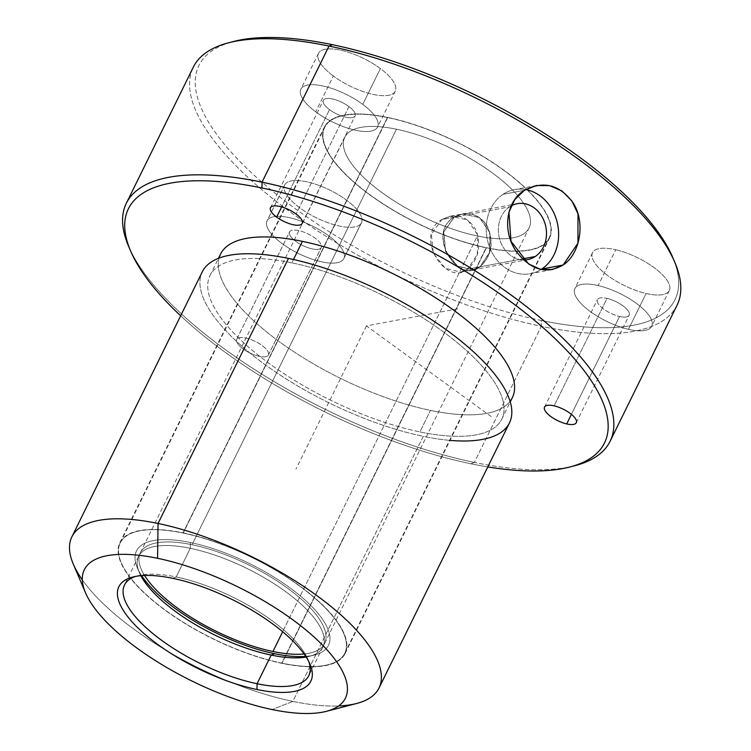 <?xml version="1.0" encoding="UTF-8"?>
<svg xmlns="http://www.w3.org/2000/svg" width="751" height="751" viewBox="0 0 751 751"><rect width="100%" height="100%" fill="white"/><g stroke="black" fill="none" stroke-linecap="round" stroke-linejoin="round"><path stroke-width="0.56" stroke-dasharray="3.75 2.82" d="M503.095 194.293A42.788 35.973 -100.6 0 1 525.634 189.571A42.788 35.973 79.4 0 0 514.548 189.599A42.788 35.973 79.4 0 0 503.095 194.293A42.788 35.973 79.4 0 0 488.929 245.37A42.788 35.973 79.4 0 0 530.29 273.721A42.788 35.973 79.4 0 0 541.124 269.431A42.788 35.973 -100.6 0 1 491.586 251.688A42.788 35.973 -100.6 0 1 503.095 194.293L524.47 190.285L503.095 194.293M509.572 206.816A28.444 23.91 79.4 0 0 499.462 238.471A28.444 23.91 79.4 0 0 523.607 259.959A28.444 23.91 -100.6 0 1 499.462 238.471A28.444 23.91 -100.6 0 1 509.572 206.816L454.336 217.152L443.897 231.806L445.578 250.984L457.378 265.967L472.98 269.844L480.02 266.84L522.489 258.888L480.02 266.84L489.783 252.308L490.103 232.763L479.636 217.527L462.513 213.932L454.336 217.152L509.572 206.816A28.444 23.91 -100.6 0 1 511.206 205.84A28.444 23.91 79.4 0 0 509.572 206.816M183.066 532.863A125.52 45.182 26.2 0 1 301.677 587.348A125.52 45.182 26.2 0 1 345.113 653.53A125.52 45.182 26.2 0 1 281.925 663.358L486.376 247.849A125.52 45.182 -153.8 0 0 549.563 238.029A125.52 45.182 -153.8 0 0 506.127 171.848A125.52 45.182 -153.8 0 0 387.516 117.363L183.066 532.863L387.516 117.363A125.52 45.182 -153.8 0 0 324.329 127.191A125.52 45.182 -153.8 0 0 367.765 193.373A125.52 45.182 -153.8 0 0 486.376 247.849L281.925 663.358A125.52 45.182 26.2 0 1 163.314 608.873A125.52 45.182 26.2 0 1 119.869 542.691A125.52 45.182 26.2 0 1 183.066 532.863A125.52 45.182 -153.8 0 0 129.35 576.712A125.52 45.182 -153.8 0 0 281.925 663.358A125.52 45.182 -153.8 0 0 335.631 619.509A125.52 45.182 -153.8 0 0 183.066 532.863M480.02 266.84C458.101 285.192 425.77 233.448 454.336 217.152C467.075 210.58 477.899 213.218 486.779 225.065C494.289 241.906 492.036 255.828 480.02 266.84M231.139 42.159A265.291 95.508 -153.8 0 0 257.246 178.09A265.291 95.508 -153.8 0 0 541.424 320.508A265.291 95.508 -153.8 0 0 673.788 259.977M284.366 185.76A42.788 15.405 26.2 0 1 327.877 189.139A42.788 15.405 26.2 0 1 361.747 222.071A42.788 15.405 26.2 0 1 318.236 218.691A42.788 15.405 26.2 0 1 284.366 185.76A42.788 15.405 -153.8 0 0 317.241 218.222A42.788 15.405 -153.8 0 0 361.447 222.812A42.788 15.405 -153.8 0 0 361.747 222.071L344.127 257.893A42.788 15.405 -153.8 0 0 310.247 224.962A42.788 15.405 -153.8 0 0 266.736 221.583A42.788 15.405 -153.8 0 0 300.616 254.514A42.788 15.405 -153.8 0 0 344.127 257.893A42.788 15.405 26.2 0 1 343.827 258.626A42.788 15.405 26.2 0 1 299.621 254.035A42.788 15.405 26.2 0 1 266.736 221.583L284.366 185.76L266.736 221.583A42.788 15.405 26.2 0 1 267.037 220.841A42.788 15.405 26.2 0 1 311.243 225.431A42.788 15.405 26.2 0 1 344.127 257.893L361.747 222.071A42.788 15.405 -153.8 0 0 328.872 189.618A42.788 15.405 -153.8 0 0 284.667 185.028A42.788 15.405 -153.8 0 0 284.366 185.76M387.516 117.363A125.52 45.182 26.2 0 1 540.082 204.009A125.52 45.182 26.2 0 1 486.376 247.849A125.52 45.182 26.2 0 1 333.81 161.212A125.52 45.182 26.2 0 1 387.516 117.363M615.745 249.745A42.788 15.405 26.2 0 1 666.841 279.954A42.788 15.405 26.2 0 1 646.095 293.491A42.788 15.405 26.2 0 1 595.008 263.282A42.788 15.405 26.2 0 1 615.745 249.745A42.788 15.405 -153.8 0 0 592.53 252.73A42.788 15.405 -153.8 0 0 606.611 274.744A42.788 15.405 -153.8 0 0 646.095 293.491L628.465 329.313A42.788 15.405 -153.8 0 0 649.211 315.777A42.788 15.405 -153.8 0 0 598.125 285.568A42.788 15.405 -153.8 0 0 577.378 299.105A42.788 15.405 -153.8 0 0 628.465 329.313A42.788 15.405 26.2 0 1 588.981 310.557A42.788 15.405 26.2 0 1 574.9 288.544A42.788 15.405 26.2 0 1 598.125 285.568L615.745 249.745L598.125 285.568A42.788 15.405 26.2 0 1 637.608 304.315A42.788 15.405 26.2 0 1 651.69 326.328A42.788 15.405 26.2 0 1 628.465 329.313L646.095 293.491A42.788 15.405 -153.8 0 0 669.31 290.515A42.788 15.405 -153.8 0 0 655.229 268.501A42.788 15.405 -153.8 0 0 615.745 249.745M333.341 76.011A42.788 15.405 26.2 0 1 325.756 49.181A42.788 15.405 26.2 0 1 380.381 68.576A42.788 15.405 26.2 0 1 387.957 95.405A42.788 15.405 26.2 0 1 333.341 76.011A42.788 15.405 -153.8 0 0 395.251 91.181A42.788 15.405 -153.8 0 0 380.381 68.576L362.752 104.389A42.788 15.405 -153.8 0 0 308.135 84.994A42.788 15.405 -153.8 0 0 315.711 111.824A42.788 15.405 -153.8 0 0 370.337 131.218A42.788 15.405 -153.8 0 0 362.752 104.389A42.788 15.405 26.2 0 1 377.631 127.003A42.788 15.405 26.2 0 1 315.711 111.824L333.341 76.011L315.711 111.824A42.788 15.405 26.2 0 1 300.841 89.219A42.788 15.405 26.2 0 1 362.752 104.389L380.381 68.576A42.788 15.405 -153.8 0 0 318.462 53.396A42.788 15.405 -153.8 0 0 333.341 76.011M672.821 257.602A265.291 95.508 26.2 0 1 541.424 320.508L541.349 326.319A269.571 97.048 -153.8 0 0 674.858 262.39M228.567 42.788A269.571 97.048 -153.8 0 0 251.012 180.184A269.571 97.048 -153.8 0 0 541.349 326.319L541.424 320.508A265.291 95.508 26.2 0 1 255.697 176.701A265.291 95.508 26.2 0 1 233.617 41.483M677.064 305.206A269.571 97.048 26.2 0 1 541.349 326.319L474.369 462.428A269.571 97.048 -153.8 0 0 572.253 466.333M129.594 248.525A269.571 97.048 -153.8 0 0 474.369 462.428L541.349 326.319A269.571 97.048 26.2 0 1 286.6 209.304A269.571 97.048 26.2 0 1 193.307 67.177M574.815 465.704A269.571 97.048 26.2 0 1 474.369 462.428L470.924 463.789A265.291 95.508 -153.8 0 0 487.803 466.925A265.291 95.508 26.2 0 1 470.924 463.789L474.369 462.428A269.571 97.048 26.2 0 1 128.534 246.103M180.653 315.795A265.291 95.508 -153.8 0 0 470.924 463.789A265.291 95.508 26.2 0 1 180.653 315.795M268.548 354.697A17.686 6.365 -153.8 0 0 254.551 341.085A17.686 6.365 -153.8 0 0 236.565 339.687A17.686 6.365 -153.8 0 0 250.562 353.299A17.686 6.365 -153.8 0 0 268.548 354.697L321.428 247.239A17.686 6.365 -153.8 0 0 307.835 233.824A17.686 6.365 -153.8 0 0 289.557 231.928A17.686 6.365 -153.8 0 0 289.435 232.228L236.565 339.687A17.686 6.365 26.2 0 1 236.687 339.386A17.686 6.365 26.2 0 1 254.955 341.283A17.686 6.365 26.2 0 1 268.548 354.697A17.686 6.365 26.2 0 1 268.426 355.007A17.686 6.365 26.2 0 1 250.158 353.101A17.686 6.365 26.2 0 1 236.565 339.687L289.435 232.228A17.686 6.365 -153.8 0 0 303.029 245.652A17.686 6.365 -153.8 0 0 321.306 247.548A17.686 6.365 -153.8 0 0 321.428 247.239L268.548 354.697M219.057 258.1A162.601 58.531 -153.8 0 0 281.165 343.01A162.601 58.531 -153.8 0 0 430.483 410.403A162.601 58.531 -153.8 0 0 510.079 401.297M512.342 397.673A162.601 58.531 26.2 0 1 430.483 410.403L419.903 431.9A162.601 58.531 -153.8 0 0 501.762 419.161A162.601 58.531 -153.8 0 0 445.493 333.435A162.601 58.531 -153.8 0 0 291.829 262.859L293.491 259.499L291.829 262.859A162.601 58.531 -153.8 0 0 209.98 275.589A162.601 58.531 -153.8 0 0 266.248 361.315A162.601 58.531 -153.8 0 0 419.903 431.9L430.483 410.403A162.601 58.531 26.2 0 1 276.828 339.827A162.601 58.531 26.2 0 1 220.55 254.101M619.566 316.481L571.408 414.345L619.566 316.481A17.686 6.365 -153.8 0 0 629.169 315.251A17.686 6.365 -153.8 0 0 623.349 306.145A17.686 6.365 -153.8 0 0 607.024 298.4A17.686 6.365 -153.8 0 0 597.42 299.63A17.686 6.365 -153.8 0 0 603.241 308.727A17.686 6.365 -153.8 0 0 619.566 316.481A17.686 6.365 26.2 0 1 598.444 303.995A17.686 6.365 26.2 0 1 607.024 298.4L554.144 405.85L607.024 298.4A17.686 6.365 26.2 0 1 628.146 310.886A17.686 6.365 26.2 0 1 619.566 316.481M348.952 106.576L296.082 214.026L348.952 106.576A17.686 6.365 -153.8 0 0 323.362 100.296A17.686 6.365 -153.8 0 0 329.511 109.646A17.686 6.365 -153.8 0 0 355.101 115.917A17.686 6.365 -153.8 0 0 348.952 106.576A17.686 6.365 26.2 0 1 352.088 117.663A17.686 6.365 26.2 0 1 329.511 109.646L281.644 206.929L329.511 109.646A17.686 6.365 26.2 0 1 326.375 98.55A17.686 6.365 26.2 0 1 348.952 106.576M288.459 258.41A171.162 61.62 -153.8 0 0 215.227 318.199A171.162 61.62 -153.8 0 0 423.273 436.35A171.162 61.62 -153.8 0 0 449.99 440.377M291.829 262.859A162.601 58.531 26.2 0 1 489.483 375.096A162.601 58.531 26.2 0 1 419.903 431.9A162.601 58.531 26.2 0 1 222.258 319.654A162.601 58.531 26.2 0 1 291.829 262.859M82.319 579.866A171.162 61.62 -153.8 0 0 292.852 701.406L423.273 436.35A171.162 61.62 26.2 0 1 261.536 362.048A171.162 61.62 26.2 0 1 202.301 271.806M509.441 422.944A171.162 61.62 26.2 0 1 423.273 436.35L292.852 701.406A171.162 61.62 -153.8 0 0 338.57 705.959M356.622 703.49A171.162 61.62 26.2 0 1 292.852 701.406L272.162 709.554L292.852 701.406A171.162 61.62 26.2 0 1 73.269 564.057M172.739 578.326L176.185 576.965A102.699 36.968 -153.8 0 0 137.921 575.717A102.699 36.968 -153.8 0 0 135.518 576.43A102.699 36.968 26.2 0 1 176.185 576.965L172.739 578.326M308.839 661.715A102.699 36.968 -153.8 0 0 307.938 659.378A102.699 36.968 -153.8 0 0 176.185 576.965L190.285 548.314A102.699 36.968 -153.8 0 0 138.588 556.35A102.699 36.968 -153.8 0 0 140.869 575.688A102.699 36.968 26.2 0 1 139.423 572.666A102.699 36.968 26.2 0 1 190.285 548.314L176.185 576.965A102.699 36.968 26.2 0 1 308.839 661.715M306.164 657.022A102.699 36.968 -153.8 0 0 322.874 647.033A102.699 36.968 -153.8 0 0 287.333 592.886A102.699 36.968 -153.8 0 0 190.285 548.314L190.36 542.504A106.971 38.508 -153.8 0 0 137.386 567.869A106.971 38.508 -153.8 0 0 141.601 575.632A106.971 38.508 26.2 0 1 190.36 542.504L190.285 548.314A102.699 36.968 26.2 0 1 300.888 603.982A102.699 36.968 26.2 0 1 309.44 656.318A102.699 36.968 26.2 0 1 306.164 657.022M305.76 656.412A106.971 38.508 -153.8 0 0 314.481 655.013A106.971 38.508 -153.8 0 0 305.573 600.49A106.971 38.508 -153.8 0 0 190.36 542.504A106.971 38.508 26.2 0 1 310.163 604.827A106.971 38.508 26.2 0 1 305.76 656.412M304.099 653.961A102.699 36.968 -153.8 0 0 306.474 603.982A102.699 36.968 -153.8 0 0 192.049 544.728A102.699 36.968 -153.8 0 0 144.549 575.463A102.699 36.968 26.2 0 1 140.353 552.774A102.699 36.968 26.2 0 1 192.049 544.728A102.699 36.968 26.2 0 1 289.097 589.31A102.699 36.968 26.2 0 1 324.639 643.447A102.699 36.968 26.2 0 1 304.099 653.961M396.5 129.228L192.049 544.728L396.5 129.228A102.699 36.968 -153.8 0 0 344.803 137.264A102.699 36.968 -153.8 0 0 380.344 191.411A102.699 36.968 -153.8 0 0 477.392 235.992A102.699 36.968 -153.8 0 0 529.089 227.947A102.699 36.968 -153.8 0 0 493.548 173.81A102.699 36.968 -153.8 0 0 396.5 129.228A102.699 36.968 26.2 0 1 521.335 200.113A102.699 36.968 26.2 0 1 477.392 235.992L282.667 631.722L477.392 235.992A102.699 36.968 26.2 0 1 352.557 165.098A102.699 36.968 26.2 0 1 396.5 129.228M467.563 269.168C446.479 287.361 412.966 235.87 441.879 219.489C457.049 212.298 468.652 216.354 476.707 231.655C481.109 247.464 478.058 259.968 467.563 269.168L479.786 266.877C491.811 255.875 494.064 241.944 486.545 225.103C477.664 213.256 466.85 210.627 454.102 217.199C425.535 233.495 457.875 285.23 479.786 266.877L472.745 269.891L457.152 266.014L445.352 251.022L443.663 231.852L454.102 217.199L441.879 219.489L431.365 234.171L433.28 253.275L445.23 268.238L460.654 272.153L467.563 269.168L477.26 254.636L477.805 235.063L467.488 219.799L450.196 216.241L441.879 219.489L454.102 217.199L462.287 213.979L479.41 217.565L489.877 232.81L489.558 252.355L479.786 266.877L467.563 269.168M387.685 117.588A125.088 45.032 -153.8 0 0 334.157 161.287A125.088 45.032 -153.8 0 0 486.207 247.633A125.088 45.032 -153.8 0 0 539.734 203.934A125.088 45.032 -153.8 0 0 387.685 117.588L183.235 533.088A125.088 45.032 -153.8 0 0 120.254 542.879A125.088 45.032 -153.8 0 0 163.549 608.836A125.088 45.032 -153.8 0 0 281.756 663.133L486.207 247.633A125.088 45.032 26.2 0 1 367.999 193.336A125.088 45.032 26.2 0 1 324.714 127.379A125.088 45.032 26.2 0 1 387.685 117.588A125.088 45.032 26.2 0 1 505.892 171.885A125.088 45.032 26.2 0 1 549.178 237.832A125.088 45.032 26.2 0 1 486.207 247.633L281.756 663.133A125.088 45.032 -153.8 0 0 344.728 653.332A125.088 45.032 -153.8 0 0 301.442 587.385A125.088 45.032 -153.8 0 0 183.235 533.088L387.685 117.588M289.435 232.228A17.686 6.365 26.2 0 1 307.422 233.627A17.686 6.365 26.2 0 1 321.428 247.239A17.686 6.365 26.2 0 1 303.442 245.84A17.686 6.365 26.2 0 1 289.435 232.228M281.756 663.133A125.088 45.032 26.2 0 1 129.707 576.787A125.088 45.032 26.2 0 1 183.235 533.088A125.088 45.032 26.2 0 1 335.284 619.434A125.088 45.032 26.2 0 1 281.756 663.133M457.556 308.839L366.441 325.887L493.032 417.95M366.441 325.887L295.941 469.159M472.98 269.844L527.643 259.621M462.513 213.932L517.186 203.699M345.113 653.53L549.563 238.029M119.869 542.691L324.329 127.191M236.687 339.386L289.557 231.928M268.426 355.007L321.306 247.548M501.762 419.161L510.258 401.907M209.98 275.589L218.466 258.325M544.55 407.089L597.42 299.63M576.289 422.71L629.169 315.251M302.231 223.376L355.101 115.917M270.482 207.755L323.362 100.296M132.88 577.021L137.921 575.717M309.975 664.166L307.938 659.378M138.588 556.35L124.488 585.01M322.874 647.033L308.774 675.684M137.386 567.869L139.423 572.666M314.481 655.013L309.44 656.318M324.639 643.447L529.089 227.947M140.353 552.774L344.803 137.264M120.254 542.879L324.714 127.379M344.728 653.332L549.178 237.832M460.654 272.153L472.745 269.891M450.196 216.241L462.287 213.979M395.251 91.181L377.631 127.003M318.462 53.396L300.841 89.219M592.53 252.73L574.9 288.544M669.31 290.515L651.69 326.328M361.447 222.812L343.827 258.626M284.667 185.028L267.037 220.841M552.267 269.609L530.29 273.721M536.524 185.488L514.548 189.599"/><path stroke-width="1.13" d="M525.634 189.571A42.788 35.973 -100.6 0 1 557.627 224.296A42.788 35.973 -100.6 0 1 541.743 269.036A42.788 35.973 -100.6 0 1 541.124 269.431A42.788 35.973 79.4 0 0 541.743 269.036L563.119 265.028C579.913 254.167 585.827 222.991 573.351 203.211C559.927 184.671 543.64 180.362 524.47 190.285C505.423 201.578 502.259 232.237 516.5 251.688C530.816 270.06 546.352 274.509 563.119 265.028L552.267 269.609L540.241 269.224L528.451 263.845L510.999 241.24L508.934 212.28L514.764 199.616L524.47 190.285L536.524 185.488L549.657 185.666L561.936 190.961L571.755 200.752L577.988 213.819L577.96 243.164L563.119 265.028L541.743 269.036A42.788 35.973 79.4 0 0 557.627 224.296A42.788 35.973 79.4 0 0 525.634 189.571M523.607 259.959A28.444 23.91 79.4 0 0 535.256 256.504A28.444 23.91 79.4 0 0 543.273 219.085A28.444 23.91 79.4 0 0 511.206 205.84A28.444 23.91 -100.6 0 1 517.186 203.699A28.444 23.91 -100.6 0 1 544.682 222.549A28.444 23.91 -100.6 0 1 535.256 256.504A28.444 23.91 -100.6 0 1 527.643 259.621A28.444 23.91 -100.6 0 1 523.607 259.959M522.489 258.888L535.256 256.504L522.489 258.888M673.788 259.977A265.291 95.508 -153.8 0 0 332.468 44.703A265.291 95.508 -153.8 0 0 231.139 42.159M126.328 203.286L193.307 67.177A269.571 97.048 26.2 0 1 329.013 46.064L332.468 44.703A265.291 95.508 26.2 0 1 672.821 257.602L674.858 262.39A269.571 97.048 -153.8 0 0 329.013 46.064A269.571 97.048 -153.8 0 0 228.567 42.788L233.617 41.483A265.291 95.508 26.2 0 1 332.468 44.703L329.013 46.064A269.571 97.048 26.2 0 1 583.762 163.08A269.571 97.048 26.2 0 1 677.064 305.206L610.084 441.325A269.571 97.048 -153.8 0 0 516.791 299.198A269.571 97.048 -153.8 0 0 262.043 182.174L329.013 46.064L262.043 182.174A269.571 97.048 -153.8 0 0 126.328 203.286A269.571 97.048 -153.8 0 0 129.594 248.525M572.253 466.333A269.571 97.048 -153.8 0 0 610.084 441.325M130.571 250.89L128.534 246.103A269.571 97.048 26.2 0 1 262.043 182.174A269.571 97.048 26.2 0 1 552.379 328.309A269.571 97.048 26.2 0 1 574.815 465.704L569.774 467.009A265.291 95.508 -153.8 0 0 547.686 331.792A265.291 95.508 -153.8 0 0 261.968 187.985L262.043 182.174L261.968 187.985A265.291 95.508 -153.8 0 0 130.571 250.89A265.291 95.508 -153.8 0 0 180.653 315.795A265.291 95.508 26.2 0 1 261.968 187.985A265.291 95.508 26.2 0 1 580.148 365.634A265.291 95.508 26.2 0 1 487.803 466.925A265.291 95.508 -153.8 0 0 569.774 467.009M510.079 401.297A162.601 58.531 -153.8 0 0 460.288 315.148A162.601 58.531 -153.8 0 0 302.409 241.362A162.601 58.531 -153.8 0 0 219.057 258.1M554.144 405.85A17.686 6.365 -153.8 0 0 545.573 411.454A17.686 6.365 -153.8 0 0 566.695 423.94A17.686 6.365 -153.8 0 0 575.266 418.345A17.686 6.365 -153.8 0 0 554.144 405.85A17.686 6.365 26.2 0 1 570.469 413.604A17.686 6.365 26.2 0 1 576.289 422.71A17.686 6.365 26.2 0 1 566.695 423.94A17.686 6.365 26.2 0 1 550.37 416.185A17.686 6.365 26.2 0 1 544.55 407.089A17.686 6.365 26.2 0 1 554.144 405.85M276.64 217.105A17.686 6.365 -153.8 0 0 299.217 225.122A17.686 6.365 -153.8 0 0 296.082 214.026A17.686 6.365 -153.8 0 0 273.505 206.009A17.686 6.365 -153.8 0 0 276.64 217.105L281.644 206.929L276.64 217.105A17.686 6.365 26.2 0 1 270.482 207.755A17.686 6.365 26.2 0 1 296.082 214.026A17.686 6.365 26.2 0 1 302.231 223.376A17.686 6.365 26.2 0 1 276.64 217.105M218.466 258.325L220.55 254.101A162.601 58.531 26.2 0 1 302.409 241.362L293.491 259.499L302.409 241.362A162.601 58.531 26.2 0 1 456.064 311.947A162.601 58.531 26.2 0 1 512.342 397.673L510.258 401.907M571.408 414.345L566.695 423.94L571.408 414.345M449.99 440.377A171.162 61.62 -153.8 0 0 489.042 367.483A171.162 61.62 -153.8 0 0 288.459 258.41L158.039 523.466A171.162 61.62 -153.8 0 0 71.871 536.871A171.162 61.62 -153.8 0 0 82.319 579.866M71.871 536.871L202.301 271.806A171.162 61.62 26.2 0 1 288.459 258.41A171.162 61.62 26.2 0 1 450.206 332.702A171.162 61.62 26.2 0 1 509.441 422.944L379.02 688A171.162 61.62 -153.8 0 0 319.776 597.768A171.162 61.62 -153.8 0 0 158.039 523.466L288.459 258.41M338.57 705.959A171.162 61.62 -153.8 0 0 379.02 688M85.52 592.802L73.269 564.057A171.162 61.62 26.2 0 1 158.039 523.466L157.569 558.303A145.487 52.373 -153.8 0 0 85.52 592.802A145.487 52.373 -153.8 0 0 272.162 709.554A145.487 52.373 -153.8 0 0 326.375 711.319A145.487 52.373 -153.8 0 0 314.265 637.167A145.487 52.373 -153.8 0 0 157.569 558.303L158.039 523.466A171.162 61.62 26.2 0 1 342.372 616.252A171.162 61.62 26.2 0 1 356.622 703.49L326.375 711.319M272.162 709.554A145.487 52.373 26.2 0 1 95.321 609.127A145.487 52.373 26.2 0 1 157.569 558.303A145.487 52.373 26.2 0 1 334.42 658.73A145.487 52.373 26.2 0 1 272.162 709.554M172.739 578.326A106.971 38.508 -153.8 0 0 126.966 615.689A106.971 38.508 -153.8 0 0 257.002 689.531A106.971 38.508 -153.8 0 0 302.775 652.168A106.971 38.508 -153.8 0 0 172.739 578.326A106.971 38.508 26.2 0 1 309.975 664.166A106.971 38.508 26.2 0 1 257.002 689.531A106.971 38.508 26.2 0 1 141.789 631.544A106.971 38.508 26.2 0 1 132.88 577.021A106.971 38.508 26.2 0 1 172.739 578.326M135.518 576.43A102.699 36.968 -153.8 0 0 148.022 629.441A102.699 36.968 -153.8 0 0 257.077 683.729L257.002 689.531L257.077 683.729A102.699 36.968 -153.8 0 0 308.839 661.715A102.699 36.968 26.2 0 1 308.774 675.684A102.699 36.968 26.2 0 1 257.077 683.729A102.699 36.968 26.2 0 1 160.029 639.148A102.699 36.968 26.2 0 1 124.488 585.01A102.699 36.968 26.2 0 1 135.518 576.43M140.869 575.688A102.699 36.968 -153.8 0 0 271.177 655.069L257.077 683.729L271.177 655.069A102.699 36.968 -153.8 0 0 306.164 657.022A102.699 36.968 26.2 0 1 271.177 655.069A102.699 36.968 26.2 0 1 140.869 575.688M274.622 653.717L271.177 655.069L274.622 653.717A106.971 38.508 -153.8 0 0 305.76 656.412A106.971 38.508 26.2 0 1 274.622 653.717A106.971 38.508 26.2 0 1 141.601 575.632A106.971 38.508 -153.8 0 0 274.622 653.717M272.942 651.492A102.699 36.968 -153.8 0 0 304.099 653.961A102.699 36.968 26.2 0 1 272.942 651.492L282.667 631.722L272.942 651.492A102.699 36.968 26.2 0 1 144.549 575.463A102.699 36.968 -153.8 0 0 272.942 651.492"/></g></svg>
